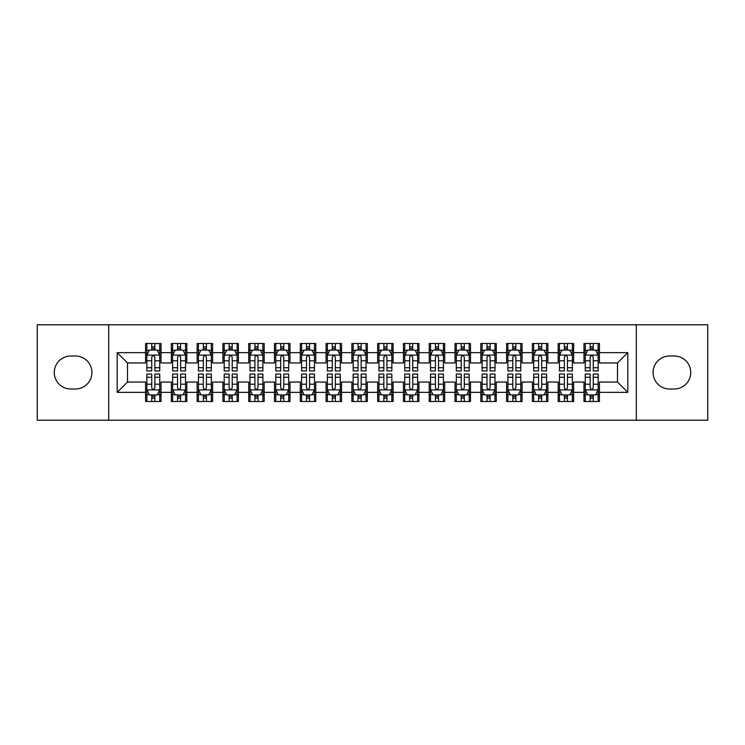 <?xml version="1.0" encoding="UTF-8"?>
<svg xmlns="http://www.w3.org/2000/svg" width="745" height="745" viewBox="0 0 745 745"><rect width="100%" height="100%" fill="white"/><g stroke="black" fill="none" stroke-linecap="round" stroke-linejoin="round"><path stroke-width="1.12" d="M636.314 420.208L707.75 420.208L707.75 324.792L636.314 324.792L636.314 420.208L108.686 420.208L108.686 324.792L37.25 324.792L37.25 420.208L108.686 420.208M636.314 324.792L108.686 324.792M117.198 392.354L117.198 352.646L145.564 352.646L145.564 362.955L127.507 362.955L127.507 382.045L117.198 392.354L145.564 392.354L145.564 401.508L161.032 401.508L161.032 392.354L171.35 392.354L171.35 401.508L186.827 401.508L186.827 392.354L197.136 392.354L197.136 401.508L212.614 401.508L212.614 392.354L222.923 392.354L222.923 401.508L238.4 401.508L238.4 392.354L248.718 392.354L248.718 401.508L264.186 401.508L264.186 392.354L274.505 392.354L274.505 401.508L289.973 401.508L289.973 392.354L300.291 392.354L300.291 401.508L315.768 401.508L315.768 392.354L326.077 392.354L326.077 401.508L341.555 401.508L341.555 392.354L351.873 392.354L351.873 401.508L367.341 401.508L367.341 392.354L377.659 392.354L377.659 401.508L393.127 401.508L393.127 392.354L403.445 392.354L403.445 401.508L418.923 401.508L418.923 392.354L429.232 392.354L429.232 401.508L444.709 401.508L444.709 392.354L455.027 392.354L455.027 401.508L470.495 401.508L470.495 392.354L480.814 392.354L480.814 401.508L496.282 401.508L496.282 392.354L506.6 392.354L506.6 401.508L522.077 401.508L522.077 392.354L532.386 392.354L532.386 401.508L547.864 401.508L547.864 392.354L558.173 392.354L558.173 401.508L573.65 401.508L573.65 392.354L583.968 392.354L583.968 401.508L599.436 401.508L599.436 382.045L617.493 382.045L617.493 362.955L599.436 362.955L599.436 352.646L627.802 352.646L627.802 392.354L599.436 392.354M599.436 352.646L599.436 343.492L583.968 343.492L583.968 352.646L573.65 352.646L573.65 343.492L558.173 343.492L558.173 352.646L547.864 352.646L547.864 343.492L532.386 343.492L532.386 352.646L522.077 352.646L522.077 343.492L506.6 343.492L506.6 352.646L496.282 352.646L496.282 343.492L480.814 343.492L480.814 352.646L470.495 352.646L470.495 343.492L455.027 343.492L455.027 352.646L444.709 352.646L444.709 343.492L429.232 343.492L429.232 352.646L418.923 352.646L418.923 343.492L403.445 343.492L403.445 352.646L393.127 352.646L393.127 343.492L377.659 343.492L377.659 352.646L367.341 352.646L367.341 343.492L351.873 343.492L351.873 352.646L341.555 352.646L341.555 343.492L326.077 343.492L326.077 352.646L315.768 352.646L315.768 343.492L300.291 343.492L300.291 352.646L289.973 352.646L289.973 343.492L274.505 343.492L274.505 352.646L264.186 352.646L264.186 343.492L248.718 343.492L248.718 352.646L238.4 352.646L238.4 343.492L222.923 343.492L222.923 352.646L212.614 352.646L212.614 343.492L197.136 343.492L197.136 352.646L186.827 352.646L186.827 343.492L171.35 343.492L171.35 352.646L161.032 352.646L161.032 343.492L145.564 343.492L145.564 352.646M573.65 392.354L573.65 382.045L583.968 382.045L583.968 392.354M627.802 352.646L617.493 362.955M547.864 392.354L547.864 382.045L558.173 382.045L558.173 392.354M583.968 352.646L583.968 362.955L573.65 362.955L573.65 352.646M522.077 392.354L522.077 382.045L532.386 382.045L532.386 392.354M558.173 352.646L558.173 362.955L547.864 362.955L547.864 352.646M496.282 392.354L496.282 382.045L506.6 382.045L506.6 392.354M532.386 352.646L532.386 362.955L522.077 362.955L522.077 352.646M470.495 392.354L470.495 382.045L480.814 382.045L480.814 392.354M506.6 352.646L506.6 362.955L496.282 362.955L496.282 352.646M444.709 392.354L444.709 382.045L455.027 382.045L455.027 392.354M480.814 352.646L480.814 362.955L470.495 362.955L470.495 352.646M418.923 392.354L418.923 382.045L429.232 382.045L429.232 392.354M455.027 352.646L455.027 362.955L444.709 362.955L444.709 352.646M393.127 392.354L393.127 382.045L403.445 382.045L403.445 392.354M429.232 352.646L429.232 362.955L418.923 362.955L418.923 352.646M367.341 392.354L367.341 382.045L377.659 382.045L377.659 392.354M403.445 352.646L403.445 362.955L393.127 362.955L393.127 352.646M341.555 392.354L341.555 382.045L351.873 382.045L351.873 392.354M377.659 352.646L377.659 362.955L367.341 362.955L367.341 352.646M315.768 392.354L315.768 382.045L326.077 382.045L326.077 392.354M351.873 352.646L351.873 362.955L341.555 362.955L341.555 352.646M289.973 392.354L289.973 382.045L300.291 382.045L300.291 392.354M326.077 352.646L326.077 362.955L315.768 362.955L315.768 352.646M264.186 392.354L264.186 382.045L274.505 382.045L274.505 392.354M300.291 352.646L300.291 362.955L289.973 362.955L289.973 352.646M238.4 392.354L238.4 382.045L248.718 382.045L248.718 392.354M274.505 352.646L274.505 362.955L264.186 362.955L264.186 352.646M212.614 392.354L212.614 382.045L222.923 382.045L222.923 392.354M248.718 352.646L248.718 362.955L238.4 362.955L238.4 352.646M186.827 392.354L186.827 382.045L197.136 382.045L197.136 392.354M222.923 352.646L222.923 362.955L212.614 362.955L212.614 352.646M161.032 392.354L161.032 382.045L171.35 382.045L171.35 392.354M197.136 352.646L197.136 362.955L186.827 362.955L186.827 352.646M127.507 382.045L145.564 382.045L145.564 392.354M171.35 352.646L171.35 362.955L161.032 362.955L161.032 352.646M583.968 349.936L585.253 349.936M598.151 349.936L599.436 349.936M558.173 349.936L559.467 349.936M572.365 349.936L573.65 349.936M532.386 349.936L533.681 349.936M546.569 349.936L547.864 349.936M506.6 349.936L507.885 349.936M520.783 349.936L522.077 349.936M480.814 349.936L482.099 349.936M494.997 349.936L496.282 349.936M455.027 349.936L456.312 349.936M469.21 349.936L470.495 349.936M429.232 349.936L430.526 349.936M443.415 349.936L444.709 349.936M403.445 349.936L404.74 349.936M417.628 349.936L418.923 349.936M377.659 349.936L378.944 349.936M391.842 349.936L393.127 349.936M351.873 349.936L353.158 349.936M366.056 349.936L367.341 349.936M326.077 349.936L327.372 349.936M340.26 349.936L341.555 349.936M300.291 349.936L301.585 349.936M314.474 349.936L315.768 349.936M274.505 349.936L275.79 349.936M288.688 349.936L289.973 349.936M248.718 349.936L250.003 349.936M262.901 349.936L264.186 349.936M222.923 349.936L224.217 349.936M237.115 349.936L238.4 349.936M197.136 349.936L198.431 349.936M211.319 349.936L212.614 349.936M171.35 349.936L172.635 349.936M185.533 349.936L186.827 349.936M145.564 349.936L146.849 349.936M159.747 349.936L161.032 349.936M145.564 395.064L146.849 395.064M159.747 395.064L161.032 395.064M171.35 395.064L172.635 395.064M185.533 395.064L186.827 395.064M197.136 395.064L198.431 395.064M211.319 395.064L212.614 395.064M222.923 395.064L224.217 395.064M237.115 395.064L238.4 395.064M248.718 395.064L250.003 395.064M262.901 395.064L264.186 395.064M274.505 395.064L275.79 395.064M288.688 395.064L289.973 395.064M300.291 395.064L301.585 395.064M314.474 395.064L315.768 395.064M326.077 395.064L327.372 395.064M340.26 395.064L341.555 395.064M351.873 395.064L353.158 395.064M366.056 395.064L367.341 395.064M377.659 395.064L378.944 395.064M391.842 395.064L393.127 395.064M403.445 395.064L404.74 395.064M417.628 395.064L418.923 395.064M429.232 395.064L430.526 395.064M443.415 395.064L444.709 395.064M455.027 395.064L456.312 395.064M469.21 395.064L470.495 395.064M480.814 395.064L482.099 395.064M494.997 395.064L496.282 395.064M506.6 395.064L507.885 395.064M520.783 395.064L522.077 395.064M532.386 395.064L533.681 395.064M546.569 395.064L547.864 395.064M558.173 395.064L559.467 395.064M572.365 395.064L573.65 395.064M583.968 395.064L585.253 395.064M598.151 395.064L599.436 395.064M117.198 352.646L127.507 362.955M617.493 382.045L627.802 392.354M70.775 355.998A16.502 16.502 0 0 0 54.273 372.5A16.502 16.502 0 0 0 70.775 389.002L75.413 389.002A16.502 16.502 0 0 0 91.924 372.5A16.502 16.502 0 0 0 75.413 355.998L70.775 355.998M674.225 389.002A16.502 16.502 0 0 0 690.727 372.5A16.502 16.502 0 0 0 674.225 355.998L669.587 355.998A16.502 16.502 0 0 0 653.076 372.5A16.502 16.502 0 0 0 669.587 389.002L674.225 389.002M154.848 346.844L151.747 346.844M159.747 367.723L154.848 367.723L154.848 370.954L159.747 370.954L159.747 355.225L157.167 350.066L149.428 350.066L146.849 355.225L146.849 370.954L151.747 370.954L151.747 367.723L146.849 367.723M146.849 355.225L146.849 343.492M159.747 355.225L159.747 343.492M151.747 350.066L151.747 343.492M154.848 343.492L154.848 350.066M154.848 367.723L154.848 357.153C153.815 355.169 152.781 355.169 151.747 357.153L151.747 367.723M154.848 349.936L151.747 349.936M151.747 398.156L154.848 398.156M146.849 377.277L151.747 377.277L151.747 374.046L146.849 374.046L146.849 389.775L149.428 394.934L157.167 394.934L159.747 389.775L159.747 374.046L154.848 374.046L154.848 377.277L159.747 377.277M159.747 389.775L159.747 401.508M146.849 389.775L146.849 401.508M154.848 394.934L154.848 401.508M151.747 401.508L151.747 394.934M151.747 377.277L151.747 387.847C152.781 389.831 153.815 389.831 154.848 387.847L154.848 377.277M151.747 395.064L154.848 395.064M180.635 346.844L177.543 346.844M185.533 367.723L180.635 367.723L180.635 370.954L185.533 370.954L185.533 355.225L182.953 350.066L175.215 350.066L172.635 355.225L172.635 370.954L177.543 370.954L177.543 367.723L172.635 367.723M172.635 355.225L172.635 343.492M185.533 355.225L185.533 343.492M177.543 350.066L177.543 343.492M180.635 343.492L180.635 350.066M180.635 367.723L180.635 357.153C179.601 355.169 178.576 355.169 177.543 357.153L177.543 367.723M180.635 349.936L177.543 349.936M206.421 346.844L203.329 346.844M211.319 367.723L206.421 367.723L206.421 370.954L211.319 370.954L211.319 355.225L208.74 350.066L201.01 350.066L198.431 355.225L198.431 370.954L203.329 370.954L203.329 367.723L198.431 367.723M198.431 355.225L198.431 343.492M211.319 355.225L211.319 343.492M203.329 350.066L203.329 343.492M206.421 343.492L206.421 350.066M206.421 367.723L206.421 357.153C205.397 355.169 204.363 355.169 203.329 357.153L203.329 367.723M206.421 349.936L203.329 349.936M177.543 398.156L180.635 398.156M172.635 377.277L177.543 377.277L177.543 374.046L172.635 374.046L172.635 389.775L175.215 394.934L182.953 394.934L185.533 389.775L185.533 374.046L180.635 374.046L180.635 377.277L185.533 377.277M185.533 389.775L185.533 401.508M172.635 389.775L172.635 401.508M180.635 394.934L180.635 401.508M177.543 401.508L177.543 394.934M177.543 377.277L177.543 387.847C178.567 389.831 179.601 389.831 180.635 387.847L180.635 377.277M177.543 395.064L180.635 395.064M203.329 398.156L206.421 398.156M198.431 377.277L203.329 377.277L203.329 374.046L198.431 374.046L198.431 389.775L201.01 394.934L208.74 394.934L211.319 389.775L211.319 374.046L206.421 374.046L206.421 377.277L211.319 377.277M211.319 389.775L211.319 401.508M198.431 389.775L198.431 401.508M206.421 394.934L206.421 401.508M203.329 401.508L203.329 394.934M203.329 377.277L203.329 387.847C204.353 389.831 205.387 389.831 206.421 387.847L206.421 377.277M203.329 395.064L206.421 395.064M232.207 346.844L229.115 346.844M237.115 367.723L232.207 367.723L232.207 370.954L237.115 370.954L237.115 355.225L234.535 350.066L226.797 350.066L224.217 355.225L224.217 370.954L229.115 370.954L229.115 367.723L224.217 367.723M224.217 355.225L224.217 343.492M237.115 355.225L237.115 343.492M229.115 350.066L229.115 343.492M232.207 343.492L232.207 350.066M232.207 367.723L232.207 357.153C231.183 355.169 230.149 355.169 229.115 357.153L229.115 367.723M232.207 349.936L229.115 349.936M258.003 346.844L254.902 346.844M262.901 367.723L258.003 367.723L258.003 370.954L262.901 370.954L262.901 355.225L260.322 350.066L252.583 350.066L250.003 355.225L250.003 370.954L254.902 370.954L254.902 367.723L250.003 367.723M250.003 355.225L250.003 343.492M262.901 355.225L262.901 343.492M254.902 350.066L254.902 343.492M258.003 343.492L258.003 350.066M258.003 367.723L258.003 357.153C256.969 355.169 255.935 355.169 254.902 357.153L254.902 367.723M258.003 349.936L254.902 349.936M229.115 398.156L232.207 398.156M224.217 377.277L229.115 377.277L229.115 374.046L224.217 374.046L224.217 389.775L226.797 394.934L234.535 394.934L237.115 389.775L237.115 374.046L232.207 374.046L232.207 377.277L237.115 377.277M237.115 389.775L237.115 401.508M224.217 389.775L224.217 401.508M232.207 394.934L232.207 401.508M229.115 401.508L229.115 394.934M229.115 377.277L229.115 387.847C230.149 389.831 231.174 389.831 232.207 387.847L232.207 377.277M229.115 395.064L232.207 395.064M254.902 398.156L258.003 398.156M250.003 377.277L254.902 377.277L254.902 374.046L250.003 374.046L250.003 389.775L252.583 394.934L260.322 394.934L262.901 389.775L262.901 374.046L258.003 374.046L258.003 377.277L262.901 377.277M262.901 389.775L262.901 401.508M250.003 389.775L250.003 401.508M258.003 394.934L258.003 401.508M254.902 401.508L254.902 394.934M254.902 377.277L254.902 387.847C255.935 389.831 256.969 389.831 258.003 387.847L258.003 377.277M254.902 395.064L258.003 395.064M283.789 346.844L280.697 346.844M288.688 367.723L283.789 367.723L283.789 370.954L288.688 370.954L288.688 355.225L286.108 350.066L278.369 350.066L275.79 355.225L275.79 370.954L280.697 370.954L280.697 367.723L275.79 367.723M275.79 355.225L275.79 343.492M288.688 355.225L288.688 343.492M280.697 350.066L280.697 343.492M283.789 343.492L283.789 350.066M283.789 367.723L283.789 357.153C282.755 355.169 281.722 355.169 280.697 357.153L280.697 367.723M283.789 349.936L280.697 349.936M280.697 398.156L283.789 398.156M275.79 377.277L280.697 377.277L280.697 374.046L275.79 374.046L275.79 389.775L278.369 394.934L286.108 394.934L288.688 389.775L288.688 374.046L283.789 374.046L283.789 377.277L288.688 377.277M288.688 389.775L288.688 401.508M275.79 389.775L275.79 401.508M283.789 394.934L283.789 401.508M280.697 401.508L280.697 394.934M280.697 377.277L280.697 387.847C281.722 389.831 282.755 389.831 283.789 387.847L283.789 377.277M280.697 395.064L283.789 395.064M309.575 346.844L306.484 346.844M314.474 367.723L309.575 367.723L309.575 370.954L314.474 370.954L314.474 355.225L311.894 350.066L304.165 350.066L301.585 355.225L301.585 370.954L306.484 370.954L306.484 367.723L301.585 367.723M301.585 355.225L301.585 343.492M314.474 355.225L314.474 343.492M306.484 350.066L306.484 343.492M309.575 343.492L309.575 350.066M309.575 367.723L309.575 357.153C308.542 355.169 307.517 355.169 306.484 357.153L306.484 367.723M309.575 349.936L306.484 349.936M306.484 398.156L309.575 398.156M301.585 377.277L306.484 377.277L306.484 374.046L301.585 374.046L301.585 389.775L304.165 394.934L311.894 394.934L314.474 389.775L314.474 374.046L309.575 374.046L309.575 377.277L314.474 377.277M314.474 389.775L314.474 401.508M301.585 389.775L301.585 401.508M309.575 394.934L309.575 401.508M306.484 401.508L306.484 394.934M306.484 377.277L306.484 387.847C307.508 389.831 308.542 389.831 309.575 387.847L309.575 377.277M306.484 395.064L309.575 395.064M335.362 346.844L332.27 346.844M340.26 367.723L335.362 367.723L335.362 370.954L340.26 370.954L340.26 355.225L337.69 350.066L329.951 350.066L327.372 355.225L327.372 370.954L332.27 370.954L332.27 367.723L327.372 367.723M327.372 355.225L327.372 343.492M340.26 355.225L340.26 343.492M332.27 350.066L332.27 343.492M335.362 343.492L335.362 350.066M335.362 367.723L335.362 357.153C334.337 355.169 333.304 355.169 332.27 357.153L332.27 367.723M335.362 349.936L332.27 349.936M361.157 346.844L358.056 346.844M366.056 367.723L361.157 367.723L361.157 370.954L366.056 370.954L366.056 355.225L363.476 350.066L355.738 350.066L353.158 355.225L353.158 370.954L358.056 370.954L358.056 367.723L353.158 367.723M353.158 355.225L353.158 343.492M366.056 355.225L366.056 343.492M358.056 350.066L358.056 343.492M361.157 343.492L361.157 350.066M361.157 367.723L361.157 357.153C360.124 355.169 359.09 355.169 358.056 357.153L358.056 367.723M361.157 349.936L358.056 349.936M386.944 346.844L383.843 346.844M391.842 367.723L386.944 367.723L386.944 370.954L391.842 370.954L391.842 355.225L389.262 350.066L381.524 350.066L378.944 355.225L378.944 370.954L383.843 370.954L383.843 367.723L378.944 367.723M378.944 355.225L378.944 343.492M391.842 355.225L391.842 343.492M383.843 350.066L383.843 343.492M386.944 343.492L386.944 350.066M386.944 367.723L386.944 357.153C385.91 355.169 384.876 355.169 383.843 357.153L383.843 367.723M386.944 349.936L383.843 349.936M412.73 346.844L409.638 346.844M417.628 367.723L412.73 367.723L412.73 370.954L417.628 370.954L417.628 355.225L415.049 350.066L407.31 350.066L404.74 355.225L404.74 370.954L409.638 370.954L409.638 367.723L404.74 367.723M404.74 355.225L404.74 343.492M417.628 355.225L417.628 343.492M409.638 350.066L409.638 343.492M412.73 343.492L412.73 350.066M412.73 367.723L412.73 357.153C411.696 355.169 410.672 355.169 409.638 357.153L409.638 367.723M412.73 349.936L409.638 349.936M438.516 346.844L435.425 346.844M443.415 367.723L438.516 367.723L438.516 370.954L443.415 370.954L443.415 355.225L440.835 350.066L433.106 350.066L430.526 355.225L430.526 370.954L435.425 370.954L435.425 367.723L430.526 367.723M430.526 355.225L430.526 343.492M443.415 355.225L443.415 343.492M435.425 350.066L435.425 343.492M438.516 343.492L438.516 350.066M438.516 367.723L438.516 357.153C437.492 355.169 436.458 355.169 435.425 357.153L435.425 367.723M438.516 349.936L435.425 349.936M464.303 346.844L461.211 346.844M469.21 367.723L464.303 367.723L464.303 370.954L469.21 370.954L469.21 355.225L466.631 350.066L458.892 350.066L456.312 355.225L456.312 370.954L461.211 370.954L461.211 367.723L456.312 367.723M456.312 355.225L456.312 343.492M469.21 355.225L469.21 343.492M461.211 350.066L461.211 343.492M464.303 343.492L464.303 350.066M464.303 367.723L464.303 357.153C463.278 355.169 462.245 355.169 461.211 357.153L461.211 367.723M464.303 349.936L461.211 349.936M490.098 346.844L486.997 346.844M494.997 367.723L490.098 367.723L490.098 370.954L494.997 370.954L494.997 355.225L492.417 350.066L484.678 350.066L482.099 355.225L482.099 370.954L486.997 370.954L486.997 367.723L482.099 367.723M482.099 355.225L482.099 343.492M494.997 355.225L494.997 343.492M486.997 350.066L486.997 343.492M490.098 343.492L490.098 350.066M490.098 367.723L490.098 357.153C489.065 355.169 488.031 355.169 486.997 357.153L486.997 367.723M490.098 349.936L486.997 349.936M515.885 346.844L512.793 346.844M520.783 367.723L515.885 367.723L515.885 370.954L520.783 370.954L520.783 355.225L518.203 350.066L510.465 350.066L507.885 355.225L507.885 370.954L512.793 370.954L512.793 367.723L507.885 367.723M507.885 355.225L507.885 343.492M520.783 355.225L520.783 343.492M512.793 350.066L512.793 343.492M515.885 343.492L515.885 350.066M515.885 367.723L515.885 357.153C514.851 355.169 513.827 355.169 512.793 357.153L512.793 367.723M515.885 349.936L512.793 349.936M541.671 346.844L538.579 346.844M546.569 367.723L541.671 367.723L541.671 370.954L546.569 370.954L546.569 355.225L543.99 350.066L536.26 350.066L533.681 355.225L533.681 370.954L538.579 370.954L538.579 367.723L533.681 367.723M533.681 355.225L533.681 343.492M546.569 355.225L546.569 343.492M538.579 350.066L538.579 343.492M541.671 343.492L541.671 350.066M541.671 367.723L541.671 357.153C540.646 355.169 539.613 355.169 538.579 357.153L538.579 367.723M541.671 349.936L538.579 349.936M332.27 398.156L335.362 398.156M327.372 377.277L332.27 377.277L332.27 374.046L327.372 374.046L327.372 389.775L329.951 394.934L337.69 394.934L340.26 389.775L340.26 374.046L335.362 374.046L335.362 377.277L340.26 377.277M340.26 389.775L340.26 401.508M327.372 389.775L327.372 401.508M335.362 394.934L335.362 401.508M332.27 401.508L332.27 394.934M332.27 377.277L332.27 387.847C333.304 389.831 334.328 389.831 335.362 387.847L335.362 377.277M332.27 395.064L335.362 395.064M358.056 398.156L361.157 398.156M353.158 377.277L358.056 377.277L358.056 374.046L353.158 374.046L353.158 389.775L355.738 394.934L363.476 394.934L366.056 389.775L366.056 374.046L361.157 374.046L361.157 377.277L366.056 377.277M366.056 389.775L366.056 401.508M353.158 389.775L353.158 401.508M361.157 394.934L361.157 401.508M358.056 401.508L358.056 394.934M358.056 377.277L358.056 387.847C359.09 389.831 360.124 389.831 361.157 387.847L361.157 377.277M358.056 395.064L361.157 395.064M383.843 398.156L386.944 398.156M378.944 377.277L383.843 377.277L383.843 374.046L378.944 374.046L378.944 389.775L381.524 394.934L389.262 394.934L391.842 389.775L391.842 374.046L386.944 374.046L386.944 377.277L391.842 377.277M391.842 389.775L391.842 401.508M378.944 389.775L378.944 401.508M386.944 394.934L386.944 401.508M383.843 401.508L383.843 394.934M383.843 377.277L383.843 387.847C384.876 389.831 385.91 389.831 386.944 387.847L386.944 377.277M383.843 395.064L386.944 395.064M409.638 398.156L412.73 398.156M404.74 377.277L409.638 377.277L409.638 374.046L404.74 374.046L404.74 389.775L407.31 394.934L415.049 394.934L417.628 389.775L417.628 374.046L412.73 374.046L412.73 377.277L417.628 377.277M417.628 389.775L417.628 401.508M404.74 389.775L404.74 401.508M412.73 394.934L412.73 401.508M409.638 401.508L409.638 394.934M409.638 377.277L409.638 387.847C410.663 389.831 411.696 389.831 412.73 387.847L412.73 377.277M409.638 395.064L412.73 395.064M435.425 398.156L438.516 398.156M430.526 377.277L435.425 377.277L435.425 374.046L430.526 374.046L430.526 389.775L433.106 394.934L440.835 394.934L443.415 389.775L443.415 374.046L438.516 374.046L438.516 377.277L443.415 377.277M443.415 389.775L443.415 401.508M430.526 389.775L430.526 401.508M438.516 394.934L438.516 401.508M435.425 401.508L435.425 394.934M435.425 377.277L435.425 387.847C436.458 389.831 437.483 389.831 438.516 387.847L438.516 377.277M435.425 395.064L438.516 395.064M461.211 398.156L464.303 398.156M456.312 377.277L461.211 377.277L461.211 374.046L456.312 374.046L456.312 389.775L458.892 394.934L466.631 394.934L469.21 389.775L469.21 374.046L464.303 374.046L464.303 377.277L469.21 377.277M469.21 389.775L469.21 401.508M456.312 389.775L456.312 401.508M464.303 394.934L464.303 401.508M461.211 401.508L461.211 394.934M461.211 377.277L461.211 387.847C462.245 389.831 463.278 389.831 464.303 387.847L464.303 377.277M461.211 395.064L464.303 395.064M486.997 398.156L490.098 398.156M482.099 377.277L486.997 377.277L486.997 374.046L482.099 374.046L482.099 389.775L484.678 394.934L492.417 394.934L494.997 389.775L494.997 374.046L490.098 374.046L490.098 377.277L494.997 377.277M494.997 389.775L494.997 401.508M482.099 389.775L482.099 401.508M490.098 394.934L490.098 401.508M486.997 401.508L486.997 394.934M486.997 377.277L486.997 387.847C488.031 389.831 489.065 389.831 490.098 387.847L490.098 377.277M486.997 395.064L490.098 395.064M512.793 398.156L515.885 398.156M507.885 377.277L512.793 377.277L512.793 374.046L507.885 374.046L507.885 389.775L510.465 394.934L518.203 394.934L520.783 389.775L520.783 374.046L515.885 374.046L515.885 377.277L520.783 377.277M520.783 389.775L520.783 401.508M507.885 389.775L507.885 401.508M515.885 394.934L515.885 401.508M512.793 401.508L512.793 394.934M512.793 377.277L512.793 387.847C513.817 389.831 514.851 389.831 515.885 387.847L515.885 377.277M512.793 395.064L515.885 395.064M538.579 398.156L541.671 398.156M533.681 377.277L538.579 377.277L538.579 374.046L533.681 374.046L533.681 389.775L536.26 394.934L543.99 394.934L546.569 389.775L546.569 374.046L541.671 374.046L541.671 377.277L546.569 377.277M546.569 389.775L546.569 401.508M533.681 389.775L533.681 401.508M541.671 394.934L541.671 401.508M538.579 401.508L538.579 394.934M538.579 377.277L538.579 387.847C539.604 389.831 540.637 389.831 541.671 387.847L541.671 377.277M538.579 395.064L541.671 395.064M567.457 346.844L564.365 346.844M572.365 367.723L567.457 367.723L567.457 370.954L572.365 370.954L572.365 355.225L569.785 350.066L562.047 350.066L559.467 355.225L559.467 370.954L564.365 370.954L564.365 367.723L559.467 367.723M559.467 355.225L559.467 343.492M572.365 355.225L572.365 343.492M564.365 350.066L564.365 343.492M567.457 343.492L567.457 350.066M567.457 367.723L567.457 357.153C566.433 355.169 565.399 355.169 564.365 357.153L564.365 367.723M567.457 349.936L564.365 349.936M564.365 398.156L567.457 398.156M559.467 377.277L564.365 377.277L564.365 374.046L559.467 374.046L559.467 389.775L562.047 394.934L569.785 394.934L572.365 389.775L572.365 374.046L567.457 374.046L567.457 377.277L572.365 377.277M572.365 389.775L572.365 401.508M559.467 389.775L559.467 401.508M567.457 394.934L567.457 401.508M564.365 401.508L564.365 394.934M564.365 377.277L564.365 387.847C565.399 389.831 566.423 389.831 567.457 387.847L567.457 377.277M564.365 395.064L567.457 395.064M593.253 346.844L590.152 346.844M598.151 367.723L593.253 367.723L593.253 370.954L598.151 370.954L598.151 355.225L595.572 350.066L587.833 350.066L585.253 355.225L585.253 370.954L590.152 370.954L590.152 367.723L585.253 367.723M585.253 355.225L585.253 343.492M598.151 355.225L598.151 343.492M590.152 350.066L590.152 343.492M593.253 343.492L593.253 350.066M593.253 367.723L593.253 357.153C592.219 355.169 591.185 355.169 590.152 357.153L590.152 367.723M593.253 349.936L590.152 349.936M590.152 398.156L593.253 398.156M585.253 377.277L590.152 377.277L590.152 374.046L585.253 374.046L585.253 389.775L587.833 394.934L595.572 394.934L598.151 389.775L598.151 374.046L593.253 374.046L593.253 377.277L598.151 377.277M598.151 389.775L598.151 401.508M585.253 389.775L585.253 401.508M593.253 394.934L593.253 401.508M590.152 401.508L590.152 394.934M590.152 377.277L590.152 387.847C591.185 389.831 592.219 389.831 593.253 387.847L593.253 377.277M590.152 395.064L593.253 395.064M159.681 355.095L146.914 355.095M146.849 350.374L149.279 350.374M157.325 350.374L159.747 350.374M151.747 360.803L146.849 360.803M159.747 360.803L154.848 360.803M154.848 348.483L151.747 348.483M146.914 389.905L159.681 389.905M159.747 394.627L157.325 394.627M149.279 394.627L146.849 394.627M154.848 384.197L159.747 384.197M146.849 384.197L151.747 384.197M151.747 396.517L154.848 396.517M185.468 355.095L172.7 355.095M172.635 350.374L175.066 350.374M183.112 350.374L185.533 350.374M177.543 360.803L172.635 360.803M185.533 360.803L180.635 360.803M180.635 348.483L177.543 348.483M211.254 355.095L198.496 355.095M198.431 350.374L200.852 350.374M208.898 350.374L211.319 350.374M203.329 360.803L198.431 360.803M211.319 360.803L206.421 360.803M206.421 348.483L203.329 348.483M172.7 389.905L185.468 389.905M185.533 394.627L183.112 394.627M175.066 394.627L172.635 394.627M180.635 384.197L185.533 384.197M172.635 384.197L177.543 384.197M177.543 396.517L180.635 396.517M198.496 389.905L211.254 389.905M211.319 394.627L208.898 394.627M200.852 394.627L198.431 394.627M206.421 384.197L211.319 384.197M198.431 384.197L203.329 384.197M203.329 396.517L206.421 396.517M237.05 355.095L224.282 355.095M224.217 350.374L226.638 350.374M234.684 350.374L237.115 350.374M229.115 360.803L224.217 360.803M237.115 360.803L232.207 360.803M232.207 348.483L229.115 348.483M262.836 355.095L250.069 355.095M250.003 350.374L252.425 350.374M260.471 350.374L262.901 350.374M254.902 360.803L250.003 360.803M262.901 360.803L258.003 360.803M258.003 348.483L254.902 348.483M224.282 389.905L237.05 389.905M237.115 394.627L234.684 394.627M226.638 394.627L224.217 394.627M232.207 384.197L237.115 384.197M224.217 384.197L229.115 384.197M229.115 396.517L232.207 396.517M250.069 389.905L262.836 389.905M262.901 394.627L260.471 394.627M252.425 394.627L250.003 394.627M258.003 384.197L262.901 384.197M250.003 384.197L254.902 384.197M254.902 396.517L258.003 396.517M288.622 355.095L275.855 355.095M275.79 350.374L278.22 350.374M286.266 350.374L288.688 350.374M280.697 360.803L275.79 360.803M288.688 360.803L283.789 360.803M283.789 348.483L280.697 348.483M275.855 389.905L288.622 389.905M288.688 394.627L286.266 394.627M278.22 394.627L275.79 394.627M283.789 384.197L288.688 384.197M275.79 384.197L280.697 384.197M280.697 396.517L283.789 396.517M314.409 355.095L301.651 355.095M301.585 350.374L304.007 350.374M312.053 350.374L314.474 350.374M306.484 360.803L301.585 360.803M314.474 360.803L309.575 360.803M309.575 348.483L306.484 348.483M301.651 389.905L314.409 389.905M314.474 394.627L312.053 394.627M304.007 394.627L301.585 394.627M309.575 384.197L314.474 384.197M301.585 384.197L306.484 384.197M306.484 396.517L309.575 396.517M340.204 355.095L327.437 355.095M327.372 350.374L329.793 350.374M337.839 350.374L340.26 350.374M332.27 360.803L327.372 360.803M340.26 360.803L335.362 360.803M335.362 348.483L332.27 348.483M365.991 355.095L353.223 355.095M353.158 350.374L355.579 350.374M363.625 350.374L366.056 350.374M358.056 360.803L353.158 360.803M366.056 360.803L361.157 360.803M361.157 348.483L358.056 348.483M391.777 355.095L379.009 355.095M378.944 350.374L381.375 350.374M389.421 350.374L391.842 350.374M383.843 360.803L378.944 360.803M391.842 360.803L386.944 360.803M386.944 348.483L383.843 348.483M417.563 355.095L404.796 355.095M404.74 350.374L407.161 350.374M415.207 350.374L417.628 350.374M409.638 360.803L404.74 360.803M417.628 360.803L412.73 360.803M412.73 348.483L409.638 348.483M443.349 355.095L430.591 355.095M430.526 350.374L432.947 350.374M440.993 350.374L443.415 350.374M435.425 360.803L430.526 360.803M443.415 360.803L438.516 360.803M438.516 348.483L435.425 348.483M469.145 355.095L456.378 355.095M456.312 350.374L458.734 350.374M466.78 350.374L469.21 350.374M461.211 360.803L456.312 360.803M469.21 360.803L464.303 360.803M464.303 348.483L461.211 348.483M494.931 355.095L482.164 355.095M482.099 350.374L484.529 350.374M492.575 350.374L494.997 350.374M486.997 360.803L482.099 360.803M494.997 360.803L490.098 360.803M490.098 348.483L486.997 348.483M520.718 355.095L507.95 355.095M507.885 350.374L510.316 350.374M518.362 350.374L520.783 350.374M512.793 360.803L507.885 360.803M520.783 360.803L515.885 360.803M515.885 348.483L512.793 348.483M546.504 355.095L533.746 355.095M533.681 350.374L536.102 350.374M544.148 350.374L546.569 350.374M538.579 360.803L533.681 360.803M546.569 360.803L541.671 360.803M541.671 348.483L538.579 348.483M327.437 389.905L340.204 389.905M340.26 394.627L337.839 394.627M329.793 394.627L327.372 394.627M335.362 384.197L340.26 384.197M327.372 384.197L332.27 384.197M332.27 396.517L335.362 396.517M353.223 389.905L365.991 389.905M366.056 394.627L363.625 394.627M355.579 394.627L353.158 394.627M361.157 384.197L366.056 384.197M353.158 384.197L358.056 384.197M358.056 396.517L361.157 396.517M379.009 389.905L391.777 389.905M391.842 394.627L389.421 394.627M381.375 394.627L378.944 394.627M386.944 384.197L391.842 384.197M378.944 384.197L383.843 384.197M383.843 396.517L386.944 396.517M404.796 389.905L417.563 389.905M417.628 394.627L415.207 394.627M407.161 394.627L404.74 394.627M412.73 384.197L417.628 384.197M404.74 384.197L409.638 384.197M409.638 396.517L412.73 396.517M430.591 389.905L443.349 389.905M443.415 394.627L440.993 394.627M432.947 394.627L430.526 394.627M438.516 384.197L443.415 384.197M430.526 384.197L435.425 384.197M435.425 396.517L438.516 396.517M456.378 389.905L469.145 389.905M469.21 394.627L466.78 394.627M458.734 394.627L456.312 394.627M464.303 384.197L469.21 384.197M456.312 384.197L461.211 384.197M461.211 396.517L464.303 396.517M482.164 389.905L494.931 389.905M494.997 394.627L492.575 394.627M484.529 394.627L482.099 394.627M490.098 384.197L494.997 384.197M482.099 384.197L486.997 384.197M486.997 396.517L490.098 396.517M507.95 389.905L520.718 389.905M520.783 394.627L518.362 394.627M510.316 394.627L507.885 394.627M515.885 384.197L520.783 384.197M507.885 384.197L512.793 384.197M512.793 396.517L515.885 396.517M533.746 389.905L546.504 389.905M546.569 394.627L544.148 394.627M536.102 394.627L533.681 394.627M541.671 384.197L546.569 384.197M533.681 384.197L538.579 384.197M538.579 396.517L541.671 396.517M572.3 355.095L559.532 355.095M559.467 350.374L561.888 350.374M569.934 350.374L572.365 350.374M564.365 360.803L559.467 360.803M572.365 360.803L567.457 360.803M567.457 348.483L564.365 348.483M559.532 389.905L572.3 389.905M572.365 394.627L569.934 394.627M561.888 394.627L559.467 394.627M567.457 384.197L572.365 384.197M559.467 384.197L564.365 384.197M564.365 396.517L567.457 396.517M598.086 355.095L585.319 355.095M585.253 350.374L587.675 350.374M595.721 350.374L598.151 350.374M590.152 360.803L585.253 360.803M598.151 360.803L593.253 360.803M593.253 348.483L590.152 348.483M585.319 389.905L598.086 389.905M598.151 394.627L595.721 394.627M587.675 394.627L585.253 394.627M593.253 384.197L598.151 384.197M585.253 384.197L590.152 384.197M590.152 396.517L593.253 396.517"/></g></svg>
